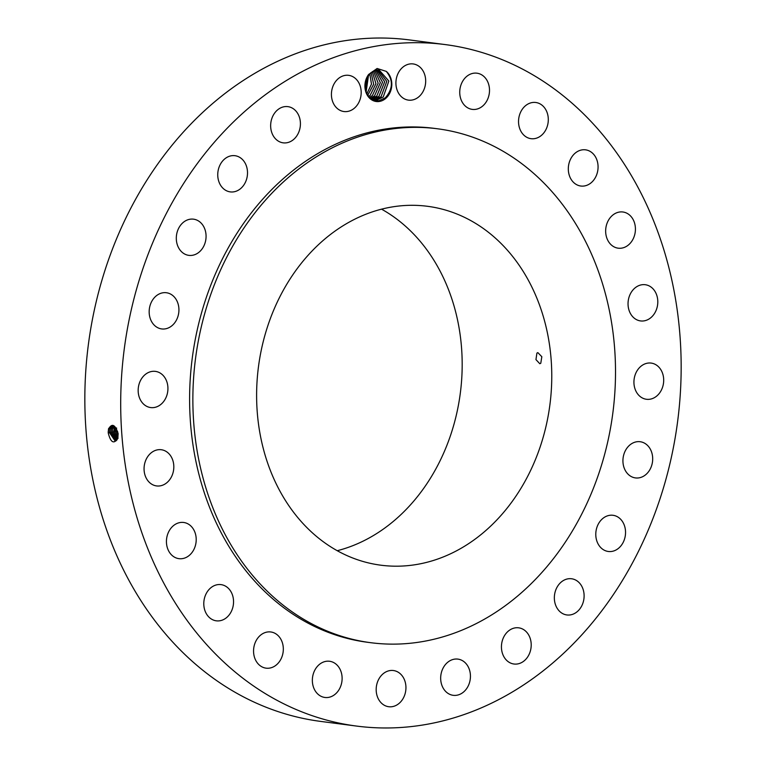 <?xml version="1.0" encoding="UTF-8"?>
<svg xmlns="http://www.w3.org/2000/svg" width="766" height="766" viewBox="0 0 766 766"><rect width="100%" height="100%" fill="white"/><g stroke="black" fill="none" stroke-linecap="round" stroke-linejoin="round"><path stroke-width="1.15" d="M445.151 44.572L409.293 39.909A343.618 279.044 97.4 0 0 129.004 211.722A343.618 279.044 97.4 0 0 132.384 586.555A343.618 279.044 97.4 0 0 320.849 721.428L356.707 726.091A343.618 279.044 97.4 0 0 636.996 554.278A343.618 279.044 97.4 0 0 633.616 179.445A343.618 279.044 97.4 0 0 445.151 44.572A343.618 279.044 97.4 0 0 164.862 216.376A343.618 279.044 97.4 0 0 168.242 591.208A343.618 279.044 97.4 0 0 356.707 726.091M108.236 432.905L108.236 432.924C110.658 442.585 113.847 444.404 117.801 438.401L118.136 433.527C115.13 424.393 111.913 422.937 108.475 429.161L108.236 432.905L108.628 429.209L111.846 425.609L108.6 429.209L108.207 431.708M377.102 68.49L368.628 74.465A16.488 13.395 97.4 0 0 368.073 96.411A16.488 13.395 97.4 0 0 385.853 98.307A16.488 13.395 97.4 0 0 386.284 71.382L377.131 68.48L376.106 70.099L379.151 70.003L388.86 81.043L383.259 96.976L377.379 99.81L372.314 99.475M463.851 691.765A18.25 14.822 97.4 0 0 470.094 672.366A18.25 14.822 97.4 0 0 457.905 659.114A18.25 14.822 97.4 0 0 447.258 662.667A18.25 14.822 97.4 0 0 441.015 682.066A18.25 14.822 97.4 0 0 453.204 695.317A18.25 14.822 97.4 0 0 463.851 691.765M437.539 128.784L434.284 128.362A259.119 210.43 97.4 0 0 222.906 257.922A259.119 210.43 97.4 0 0 225.463 540.585A259.119 210.43 97.4 0 0 367.575 642.291L370.84 642.712A259.119 210.43 97.4 0 0 582.208 513.153A259.119 210.43 97.4 0 0 579.661 230.499A259.119 210.43 97.4 0 0 437.539 128.784A259.119 210.43 97.4 0 0 226.171 258.343A259.119 210.43 97.4 0 0 228.718 541.007A259.119 210.43 97.4 0 0 370.84 642.712M505.11 634.698A18.25 14.822 97.4 0 0 502.324 653.015A18.25 14.822 97.4 0 0 513.976 664.017A18.25 14.822 97.4 0 0 527.535 657.142A18.25 14.822 97.4 0 0 530.321 638.815A18.25 14.822 97.4 0 0 518.668 627.823A18.25 14.822 97.4 0 0 505.11 634.698M555.867 589.724A18.25 14.822 97.4 0 0 566.878 614.954A18.25 14.822 97.4 0 0 582.591 603.991A18.25 14.822 97.4 0 0 571.58 578.761A18.25 14.822 97.4 0 0 555.867 589.724M596.063 530.828A18.25 14.822 97.4 0 0 608.319 551.482A18.25 14.822 97.4 0 0 625.267 535.941A18.25 14.822 97.4 0 0 613.011 515.288A18.25 14.822 97.4 0 0 596.063 530.828M622.959 462.013A18.25 14.822 97.4 0 0 635.464 477.917A18.25 14.822 97.4 0 0 652.661 457.628A18.25 14.822 97.4 0 0 640.156 441.723A18.25 14.822 97.4 0 0 622.959 462.013M634.727 387.979A18.25 14.822 97.4 0 0 646.466 399.278A18.25 14.822 97.4 0 0 662.896 374.382A18.25 14.822 97.4 0 0 651.157 363.084A18.25 14.822 97.4 0 0 634.727 387.979M630.562 313.754A18.25 14.822 97.4 0 0 640.567 320.925A18.25 14.822 97.4 0 0 655.457 311.791A18.25 14.822 97.4 0 0 655.275 291.884A18.25 14.822 97.4 0 0 645.269 284.722A18.25 14.822 97.4 0 0 630.38 293.847A18.25 14.822 97.4 0 0 630.562 313.754M610.741 244.411A18.25 14.822 97.4 0 0 618.191 248.184A18.25 14.822 97.4 0 0 634.018 236.914A18.25 14.822 97.4 0 0 630.332 215.753A18.25 14.822 97.4 0 0 622.882 211.99A18.25 14.822 97.4 0 0 607.055 223.26A18.25 14.822 97.4 0 0 610.741 244.411M576.635 184.673A18.25 14.822 97.4 0 0 580.839 186.033A18.25 14.822 97.4 0 0 597.375 172.503A18.25 14.822 97.4 0 0 589.743 151.189A18.25 14.822 97.4 0 0 585.54 149.83A18.25 14.822 97.4 0 0 569.004 163.359A18.25 14.822 97.4 0 0 576.635 184.673M530.541 138.608A18.25 14.822 97.4 0 0 531.068 138.684A18.25 14.822 97.4 0 0 548.073 122.819A18.25 14.822 97.4 0 0 536.296 102.567A18.25 14.822 97.4 0 0 535.769 102.491A18.25 14.822 97.4 0 0 518.764 118.357A18.25 14.822 97.4 0 0 530.541 138.608M475.619 109.356A18.25 14.822 97.4 0 0 489.493 91.144A18.25 14.822 97.4 0 0 476.969 73.191A18.25 14.822 97.4 0 0 473.618 73.22A18.25 14.822 97.4 0 0 459.753 91.432A18.25 14.822 97.4 0 0 472.268 109.385A18.25 14.822 97.4 0 0 475.619 109.356M415.612 98.91A18.25 14.822 97.4 0 0 425.628 79.511A18.25 14.822 97.4 0 0 413.152 63.932A18.25 14.822 97.4 0 0 405.99 65.148A18.25 14.822 97.4 0 0 395.965 84.547A18.25 14.822 97.4 0 0 408.45 100.126A18.25 14.822 97.4 0 0 415.612 98.91M354.601 107.987A18.25 14.822 97.4 0 0 360.843 88.588A18.25 14.822 97.4 0 0 348.654 75.336A18.25 14.822 97.4 0 0 338.007 78.888A18.25 14.822 97.4 0 0 331.764 98.287A18.25 14.822 97.4 0 0 343.953 111.539A18.25 14.822 97.4 0 0 354.601 107.987M296.748 135.955A18.25 14.822 97.4 0 0 299.535 117.638A18.25 14.822 97.4 0 0 287.882 106.637A18.25 14.822 97.4 0 0 274.324 113.512A18.25 14.822 97.4 0 0 271.537 131.838A18.25 14.822 97.4 0 0 283.19 142.84A18.25 14.822 97.4 0 0 296.748 135.955M245.991 180.929A18.25 14.822 97.4 0 0 234.98 155.699A18.25 14.822 97.4 0 0 219.268 166.662A18.25 14.822 97.4 0 0 230.279 191.893A18.25 14.822 97.4 0 0 245.991 180.929M205.795 239.825A18.25 14.822 97.4 0 0 193.539 219.172A18.25 14.822 97.4 0 0 176.582 234.712A18.25 14.822 97.4 0 0 188.838 255.365A18.25 14.822 97.4 0 0 205.795 239.825M178.899 308.641A18.25 14.822 97.4 0 0 166.394 292.736A18.25 14.822 97.4 0 0 149.198 313.026A18.25 14.822 97.4 0 0 161.703 328.93A18.25 14.822 97.4 0 0 178.899 308.641M167.132 382.674A18.25 14.822 97.4 0 0 155.393 371.376A18.25 14.822 97.4 0 0 138.962 396.271A18.25 14.822 97.4 0 0 150.701 407.569A18.25 14.822 97.4 0 0 167.132 382.674M171.297 456.9A18.25 14.822 97.4 0 0 161.291 449.728A18.25 14.822 97.4 0 0 146.402 458.863A18.25 14.822 97.4 0 0 146.584 478.769A18.25 14.822 97.4 0 0 156.59 485.931A18.25 14.822 97.4 0 0 171.479 476.806A18.25 14.822 97.4 0 0 171.297 456.9M191.117 526.242A18.25 14.822 97.4 0 0 183.668 522.469A18.25 14.822 97.4 0 0 167.84 533.739A18.25 14.822 97.4 0 0 171.527 554.9A18.25 14.822 97.4 0 0 178.976 558.663A18.25 14.822 97.4 0 0 194.803 547.403A18.25 14.822 97.4 0 0 191.117 526.242M225.223 585.98A18.25 14.822 97.4 0 0 221.02 584.621A18.25 14.822 97.4 0 0 204.484 598.15A18.25 14.822 97.4 0 0 212.115 619.464A18.25 14.822 97.4 0 0 216.318 620.824A18.25 14.822 97.4 0 0 232.854 607.294A18.25 14.822 97.4 0 0 225.223 585.98M271.317 632.046A18.25 14.822 97.4 0 0 270.791 631.969A18.25 14.822 97.4 0 0 253.785 647.835A18.25 14.822 97.4 0 0 265.563 668.086A18.25 14.822 97.4 0 0 266.089 668.163A18.25 14.822 97.4 0 0 283.094 652.297A18.25 14.822 97.4 0 0 271.317 632.046M326.23 661.297A18.25 14.822 97.4 0 0 312.365 679.509A18.25 14.822 97.4 0 0 324.889 697.462A18.25 14.822 97.4 0 0 328.241 697.433A18.25 14.822 97.4 0 0 342.105 679.222A18.25 14.822 97.4 0 0 329.591 661.269A18.25 14.822 97.4 0 0 326.23 661.297M386.246 671.744A18.25 14.822 97.4 0 0 376.23 691.143A18.25 14.822 97.4 0 0 388.707 706.721A18.25 14.822 97.4 0 0 395.869 705.505A18.25 14.822 97.4 0 0 405.894 686.106A18.25 14.822 97.4 0 0 393.408 670.528A18.25 14.822 97.4 0 0 386.246 671.744M115.254 441.168L109.576 432.694L109.959 428.998L112.516 425.609L109.931 429.008L109.548 432.704L115.245 441.168L117.907 437.683L118.079 434.016L111.826 425.618M368.628 74.465L367.699 76.677A15.138 12.294 97.4 0 0 367.125 77.72C361.38 87.697 368.839 102.836 379.084 100.691L385.279 97.818C393.044 88.961 393.379 80.143 386.284 71.382M367.699 76.677L370.581 72.981L376.106 70.099M281.649 494.175A180.958 146.948 97.4 0 0 380.894 565.203A180.958 146.948 97.4 0 0 528.511 474.719A180.958 146.948 97.4 0 0 526.73 277.33A180.958 146.948 97.4 0 0 427.476 206.293A180.958 146.948 97.4 0 0 279.868 296.777A180.958 146.948 97.4 0 0 281.649 494.175M379.132 70.003L388.841 81.052L383.23 96.966L377.236 99.829L374.153 99.886M337.231 550.706A180.958 146.948 97.4 0 0 437.147 265.706A180.958 146.948 97.4 0 0 381.564 209.175M540.777 363.256L541.83 356.717L537.847 352.628L536.918 353.088L535.951 359.608L539.81 363.726L540.777 363.256M113.196 425.752L111.261 428.807L110.879 432.474L115.877 440.929M113.215 425.762L111.3 428.797L110.907 432.464L115.886 440.929M378.04 69.926L386.753 81.426L381.056 96.688L375.062 99.551L373.071 99.685L375.206 99.532L381.085 96.688L386.782 81.426L378.059 69.926M112.602 428.596L112.219 432.244L116.47 440.498L112.248 432.244L112.631 428.596L113.952 426.088L112.602 428.596L111.3 428.012M373.301 99.685L373.032 99.245L378.911 96.411L384.666 81.809L376.939 69.974L384.637 81.818L378.883 96.411L372.113 99.36M373.032 99.245L372.123 99.369M114.718 426.643L113.55 432.024L117.026 439.837M114.699 426.624L113.588 432.014L117.045 439.818M375.819 70.156L382.531 82.23L376.738 96.123L382.502 82.23L375.8 70.166M370.859 98.967L376.738 96.123L370.715 98.986M115.542 427.476L114.89 431.794L117.533 438.87L114.919 431.785L113.54 431.804M115.522 427.447L114.919 431.785M370.457 98.211L374.536 95.846L380.348 82.68L374.651 70.491L380.367 82.671L374.564 95.846L370.466 98.22M117.964 437.396L116.26 431.555L116.604 427.993L116.26 431.555L117.954 437.443M373.502 70.97L378.174 83.149L372.391 95.568L378.155 83.159L373.482 70.979M367.048 77.873L365.439 88.99M367.067 77.835L365.449 89.038M369.576 97.406L372.391 95.568L369.566 97.397M117.6 431.545L118.127 434.485M117.562 431.411L118.127 434.619M372.305 71.64L375.953 83.676L370.217 95.281L368.685 96.411L370.189 95.281L375.924 83.686L372.295 71.65M368.494 75.394L366.129 91.748M368.513 75.365L366.138 91.776M367.804 95.204L373.674 84.27L371.089 72.54L373.664 84.193L367.785 95.185M369.806 73.747L371.462 84.116L366.933 93.682M369.825 73.728L371.481 84.116L366.943 93.701M117.907 437.683L117.993 438.478M109.548 432.704L108.198 432.713M109.931 429.008L108.628 428.424M110.879 432.474L109.528 432.484M111.261 428.807L109.959 428.223M112.219 432.244L110.869 432.263M113.55 432.024L112.2 432.034M113.933 428.395L112.631 427.811M115.264 428.194L113.962 427.61M116.221 431.564L114.881 431.574M117.562 431.335L116.212 431.344M377.983 100.796L377.379 99.81"/></g></svg>
